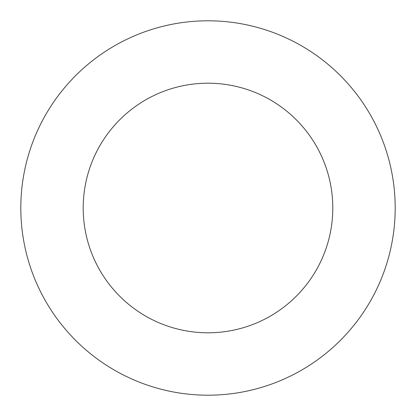 <?xml version="1.0" encoding="UTF-8"?>
<svg xmlns="http://www.w3.org/2000/svg" width="416" height="416" viewBox="0 0 416 416"><rect width="100%" height="100%" fill="white"/><g stroke="black" fill="none" stroke-linecap="round" stroke-linejoin="round"><path stroke-width="0.62" d="M332.8 208A124.8 124.8 0 0 0 208 83.2A124.8 124.8 0 0 0 83.2 208A124.8 124.8 0 0 0 208 332.8A124.8 124.8 0 0 0 332.8 208M395.2 208A187.2 187.2 0 0 0 208 20.8A187.2 187.2 0 0 0 20.8 208A187.2 187.2 0 0 0 208 395.2A187.2 187.2 0 0 0 395.2 208"/></g></svg>
